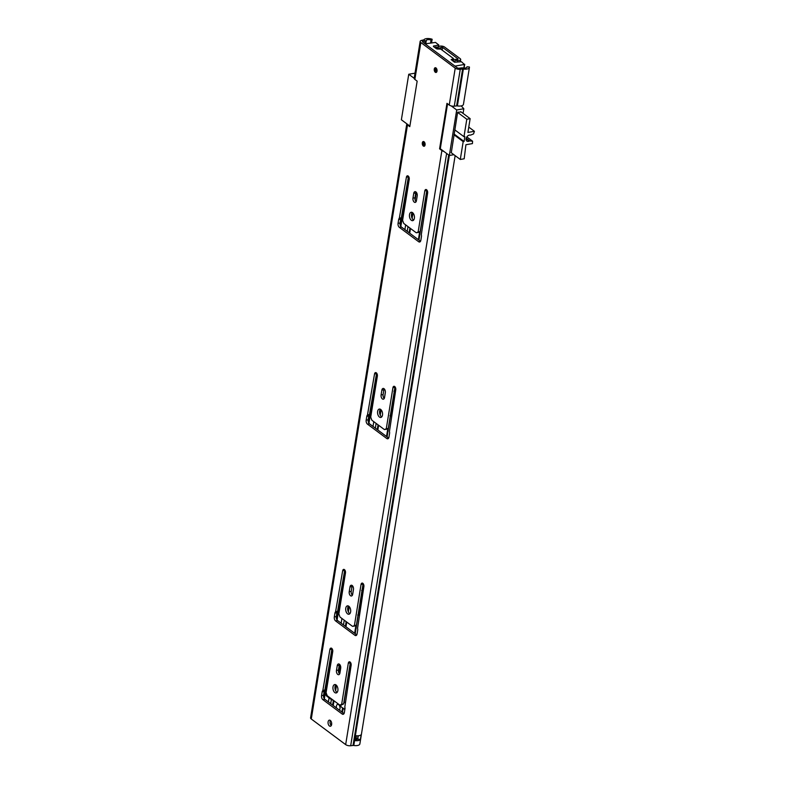 <?xml version="1.0" encoding="UTF-8"?>
<svg xmlns="http://www.w3.org/2000/svg" width="785" height="785" viewBox="0 0 785 785"><rect width="100%" height="100%" fill="white"/><g stroke="black" fill="none" stroke-linecap="round" stroke-linejoin="round"><path stroke-width="1.18" d="M422.32 142.87A2.404 1.374 80.1 0 1 423.282 141.526A2.404 1.374 80.1 0 1 424.675 142.527A2.404 1.374 80.1 0 1 425.068 144.921A2.404 1.374 80.1 0 1 424.106 146.265A2.404 1.374 80.1 0 1 422.713 145.264A2.404 1.374 80.1 0 1 422.32 142.87M434.272 69.07A2.404 1.374 80.1 0 1 435.233 67.726A2.404 1.374 80.1 0 1 436.627 68.727A2.404 1.374 80.1 0 1 437.019 71.121A2.404 1.374 80.1 0 1 436.058 72.465A2.404 1.374 80.1 0 1 434.664 71.464A2.404 1.374 80.1 0 1 434.272 69.07M413.607 220.104A4.268 2.443 80.1 0 1 411.507 214.295A4.268 2.443 80.1 0 1 412.272 212.46M409.505 214.648A4.268 2.443 80.1 0 1 411.203 212.254A4.268 2.443 80.1 0 1 413.675 214.03A4.268 2.443 80.1 0 1 414.372 218.279A4.268 2.443 80.1 0 1 412.674 220.663A4.268 2.443 80.1 0 1 410.202 218.887A4.268 2.443 80.1 0 1 409.505 214.648M381.736 416.894A4.268 2.443 80.1 0 1 379.626 411.085A4.268 2.443 80.1 0 1 380.401 409.26M377.624 411.438A4.268 2.443 80.1 0 1 379.332 409.054A4.268 2.443 80.1 0 1 381.804 410.82A4.268 2.443 80.1 0 1 382.501 415.069A4.268 2.443 80.1 0 1 380.794 417.453A4.268 2.443 80.1 0 1 378.331 415.677A4.268 2.443 80.1 0 1 377.624 411.438M349.855 613.693A4.268 2.443 80.1 0 1 347.755 607.875A4.268 2.443 80.1 0 1 348.53 606.049M345.753 608.228A4.268 2.443 80.1 0 1 347.461 605.843A4.268 2.443 80.1 0 1 349.924 607.61A4.268 2.443 80.1 0 1 350.63 611.858A4.268 2.443 80.1 0 1 348.923 614.243A4.268 2.443 80.1 0 1 346.46 612.477A4.268 2.443 80.1 0 1 345.753 608.228M337.108 692.409A4.268 2.443 80.1 0 1 335.009 686.6A4.268 2.443 80.1 0 1 335.774 684.765M333.007 686.944A4.268 2.443 80.1 0 1 334.714 684.559A4.268 2.443 80.1 0 1 337.177 686.335A4.268 2.443 80.1 0 1 337.884 690.574A4.268 2.443 80.1 0 1 336.176 692.959A4.268 2.443 80.1 0 1 333.703 691.192A4.268 2.443 80.1 0 1 333.007 686.944M331.299 725.526A3.091 1.776 80.1 0 1 330.092 721.533A3.091 1.776 80.1 0 1 330.426 720.522M328.101 721.876A3.091 1.776 80.1 0 1 329.337 720.149A3.091 1.776 80.1 0 1 331.123 721.435A3.091 1.776 80.1 0 1 331.633 724.516A3.091 1.776 80.1 0 1 330.397 726.253A3.091 1.776 80.1 0 1 328.601 724.957A3.091 1.776 80.1 0 1 328.101 721.876M416.119 201.667A3.022 1.737 80.1 0 1 414.971 197.791L415.746 192.992A3.022 1.737 80.1 0 1 416.05 192.04M418.366 232.409A1.374 0.785 -99.9 0 0 418.503 232.409A1.374 0.785 -99.9 0 0 418.64 232.36L420.152 231.595L426.804 190.549A2.473 1.413 80.1 0 1 426.922 190.068M420.534 241.28L401.351 226.993A3.022 1.737 80.1 0 1 400.056 222.999L400.674 219.201A2.335 1.335 80.1 0 1 401.302 218.014L408.406 176.841A2.473 1.413 80.1 0 1 408.524 176.37M384.248 398.456A3.022 1.737 80.1 0 1 383.1 394.58L383.875 389.782A3.022 1.737 80.1 0 1 384.179 388.83M386.495 429.199A1.374 0.785 -99.9 0 0 386.632 429.199A1.374 0.785 -99.9 0 0 386.76 429.159L388.281 428.384L394.924 387.339A2.473 1.413 80.1 0 1 395.041 386.858M388.653 438.069L369.47 423.782A3.022 1.737 80.1 0 1 368.185 419.789L368.793 415.991A2.335 1.335 80.1 0 1 369.431 414.804L376.535 373.631A2.473 1.413 80.1 0 1 376.653 373.16M352.377 595.246A3.022 1.737 80.1 0 1 351.219 591.37L352.004 586.572A3.022 1.737 80.1 0 1 352.308 585.62M354.624 625.998A1.374 0.785 -99.9 0 0 354.761 625.988A1.374 0.785 -99.9 0 0 354.889 625.949L356.41 625.174L363.053 584.128A2.473 1.413 80.1 0 1 363.17 583.657M356.783 634.869L337.599 620.572A3.022 1.737 80.1 0 1 336.304 616.578L336.922 612.781A2.335 1.335 80.1 0 1 337.55 611.593L344.664 570.43A2.473 1.413 80.1 0 1 344.782 569.949M339.62 673.972A3.022 1.737 80.1 0 1 338.472 670.086L339.248 665.288A3.022 1.737 80.1 0 1 339.562 664.336M341.867 704.714A1.374 0.785 -99.9 0 0 342.005 704.704A1.374 0.785 -99.9 0 0 342.142 704.665L343.653 703.89L350.306 662.844A2.473 1.413 80.1 0 1 350.424 662.373M344.036 713.585L324.853 699.298A3.022 1.737 80.1 0 1 323.557 695.294L324.176 691.497A2.335 1.335 80.1 0 1 324.804 690.309L331.908 649.146A2.473 1.413 80.1 0 1 332.026 648.665M431.583 42.733L432.142 39.25L431.034 40.055A3.375 1.433 9.2 0 0 426.334 40.31A3.856 1.639 -170.8 0 1 425.146 40.938L423.076 41.428A1.374 0.579 9.2 0 0 422.595 41.772A1.374 0.579 9.2 0 0 422.85 42.184L457.223 67.795A1.374 0.579 9.2 0 0 459.019 68.197L461.374 67.912A3.856 1.639 -170.8 0 1 463.484 67.971A3.375 1.433 9.2 0 0 466.977 67.088A3.375 1.433 9.2 0 0 466.957 66.803L466.869 67.353M417.208 195.916L416.423 200.715A3.022 1.737 80.1 0 1 415.216 202.412A3.022 1.737 80.1 0 1 413.469 201.146A3.022 1.737 80.1 0 1 412.969 198.134L413.744 193.345A3.022 1.737 80.1 0 1 414.951 191.648A3.022 1.737 80.1 0 1 416.707 192.904A3.022 1.737 80.1 0 1 417.208 195.916M416.639 232.713L418.15 231.938L424.803 190.892A2.473 1.413 80.1 0 1 425.794 189.509A2.473 1.413 80.1 0 1 427.226 190.539A2.473 1.413 80.1 0 1 427.629 193.002L421.31 234.754A2.335 1.335 80.1 0 1 421.457 236.52L420.838 240.318A3.022 1.737 80.1 0 1 419.632 242.015A3.022 1.737 80.1 0 1 418.67 241.741L399.349 227.346A3.022 1.737 80.1 0 1 398.054 223.352L398.672 219.545A2.335 1.335 80.1 0 1 399.3 218.358L406.404 177.194A2.473 1.413 80.1 0 1 407.395 175.811A2.473 1.413 80.1 0 1 408.828 176.831A2.473 1.413 80.1 0 1 409.24 179.304L402.587 220.35L403.559 222.969A1.374 0.785 -99.9 0 0 404.02 223.656L416.07 232.635A1.374 0.785 -99.9 0 0 416.501 232.752A1.374 0.785 -99.9 0 0 416.639 232.713L418.64 232.36M385.327 392.706L384.552 397.504A3.022 1.737 80.1 0 1 383.345 399.202A3.022 1.737 80.1 0 1 381.588 397.946A3.022 1.737 80.1 0 1 381.098 394.933L381.873 390.135A3.022 1.737 80.1 0 1 383.08 388.438A3.022 1.737 80.1 0 1 384.836 389.694A3.022 1.737 80.1 0 1 385.327 392.706M384.758 429.503L386.279 428.728L392.932 387.682A2.473 1.413 80.1 0 1 393.913 386.298A2.473 1.413 80.1 0 1 395.346 387.329A2.473 1.413 80.1 0 1 395.758 389.792L389.438 431.544A2.335 1.335 80.1 0 1 389.586 433.31L388.967 437.117A3.022 1.737 80.1 0 1 387.761 438.805A3.022 1.737 80.1 0 1 386.799 438.53L367.468 424.135A3.022 1.737 80.1 0 1 366.183 420.142L366.801 416.335A2.335 1.335 80.1 0 1 367.429 415.157L374.533 373.984A2.473 1.413 80.1 0 1 375.524 372.6A2.473 1.413 80.1 0 1 376.957 373.631A2.473 1.413 80.1 0 1 377.359 376.093L370.716 417.139L371.678 419.759A1.374 0.785 -99.9 0 0 372.149 420.446L384.199 429.424A1.374 0.785 -99.9 0 0 384.63 429.552A1.374 0.785 -99.9 0 0 384.758 429.503L386.76 429.159M353.456 589.496L352.681 594.294A3.022 1.737 80.1 0 1 351.474 595.992A3.022 1.737 80.1 0 1 349.717 594.736A3.022 1.737 80.1 0 1 349.217 591.723L350.002 586.925A3.022 1.737 80.1 0 1 351.209 585.227A3.022 1.737 80.1 0 1 352.956 586.483A3.022 1.737 80.1 0 1 353.456 589.496M352.887 626.293L354.408 625.527L361.051 584.472A2.473 1.413 80.1 0 1 362.042 583.088A2.473 1.413 80.1 0 1 363.475 584.118A2.473 1.413 80.1 0 1 363.887 586.581L357.558 628.334A2.335 1.335 80.1 0 1 357.715 630.1L357.096 633.907A3.022 1.737 80.1 0 1 355.89 635.595A3.022 1.737 80.1 0 1 354.928 635.32L335.597 620.925A3.022 1.737 80.1 0 1 334.312 616.932L334.92 613.134A2.335 1.335 80.1 0 1 335.548 611.947L342.662 570.773A2.473 1.413 80.1 0 1 343.653 569.39A2.473 1.413 80.1 0 1 345.086 570.42A2.473 1.413 80.1 0 1 345.488 572.883L338.845 613.929L339.807 616.549A1.374 0.785 -99.9 0 0 340.278 617.245L352.328 626.214A1.374 0.785 -99.9 0 0 352.759 626.342A1.374 0.785 -99.9 0 0 352.887 626.293L354.889 625.949M340.71 668.212L339.934 673.01A3.022 1.737 80.1 0 1 338.718 674.707A3.022 1.737 80.1 0 1 336.971 673.452A3.022 1.737 80.1 0 1 336.471 670.439L337.246 665.641A3.022 1.737 80.1 0 1 338.463 663.943A3.022 1.737 80.1 0 1 340.209 665.209A3.022 1.737 80.1 0 1 340.71 668.212M340.14 705.009L341.661 704.243L348.304 663.197A2.473 1.413 80.1 0 1 349.296 661.804A2.473 1.413 80.1 0 1 350.728 662.834A2.473 1.413 80.1 0 1 351.13 665.297L344.811 707.049A2.335 1.335 80.1 0 1 344.958 708.816L344.35 712.623A3.022 1.737 80.1 0 1 343.133 714.311A3.022 1.737 80.1 0 1 342.182 714.036L322.851 699.641A3.022 1.737 80.1 0 1 321.556 695.647L322.174 691.85A2.335 1.335 80.1 0 1 322.802 690.663L329.906 649.489A2.473 1.413 80.1 0 1 330.897 648.106A2.473 1.413 80.1 0 1 332.33 649.136A2.473 1.413 80.1 0 1 332.742 651.599L326.089 692.645L327.06 695.265A1.374 0.785 -99.9 0 0 327.531 695.961L339.571 704.93A1.374 0.785 -99.9 0 0 340.013 705.058A1.374 0.785 -99.9 0 0 340.14 705.009L342.142 704.665M432.142 39.25A5.848 2.483 9.2 0 0 423.988 39.692A1.374 0.579 -170.8 0 1 423.566 39.917L421.496 40.408A3.856 1.639 9.2 0 0 420.152 41.379A3.856 1.639 9.2 0 0 420.848 42.537L414.873 79.432L417.159 81.14L409.79 126.65L407.493 124.943L311.282 719.001L345.665 744.612A3.856 1.639 9.2 0 0 350.689 745.75L353.044 745.465A1.374 0.579 -170.8 0 1 353.79 745.485A5.848 2.483 9.2 0 0 359.854 743.954L455.143 155.626M440.297 148.718L439.58 148.836L441.876 150.543A3.856 1.639 9.2 0 0 443.908 151.446M439.58 148.836L446.959 103.335L449.246 105.043A3.856 1.639 -170.8 0 0 454.279 106.181L456.625 105.897A1.374 0.579 9.2 0 1 457.38 105.916A5.848 2.483 -170.8 0 0 463.444 104.385L469.42 67.49A5.848 2.483 9.2 0 0 469.381 66.99L466.957 66.803M420.848 42.537L455.221 68.138A3.856 1.639 9.2 0 0 460.255 69.276L462.6 69.001A1.374 0.579 -170.8 0 1 463.356 69.021A5.848 2.483 9.2 0 0 469.42 67.49M431.034 40.055L430.572 42.91M311.282 719.001A3.856 1.639 9.2 0 1 310.585 717.843L406.807 123.814A3.856 1.639 9.2 0 0 407.493 124.943M414.873 79.432A3.856 1.639 -170.8 0 1 414.176 78.274L420.152 41.379M361.08 734.799A2.061 0.873 9.2 0 0 361.178 734.789L360.335 739.656A5.848 2.483 -170.8 0 1 354.957 740.618L355.752 735.702A5.848 2.483 9.2 0 0 361.139 734.731L361.139 734.731M355.84 739.617A3.375 1.433 9.2 0 0 357.901 739.107A2.198 0.932 9.2 0 0 360.335 739.656M341.661 704.243L343.653 703.89M323.292 690.339L325.294 689.986M354.408 625.527L356.41 625.174M336.039 611.623L338.041 611.27M386.279 428.728L388.281 428.384M367.92 414.833L369.921 414.48M418.15 231.938L420.152 231.595M399.791 218.044L401.792 217.69M356.047 738.312A1.236 0.53 9.2 0 1 357.322 738.685L357.715 738.979A2.198 0.932 9.2 0 0 357.901 739.107M453.887 154.694L449.334 155.489L456.703 109.978L463.817 108.742L463.062 113.383M447.578 103.787L440.287 148.748L449.334 155.489M415 73.172L408.75 74.261L401.38 119.771L409.878 126.1M461.227 112.019L457.635 112.206L451.287 152.751M453.082 59.964L453.347 58.463L440.728 49.072L437.971 49.013A1.374 0.579 -170.8 0 1 436.264 48.601L433.399 46.472M438.187 46.953L438.766 44.961L435.498 42.41L425.097 43.862L454.976 66.117L464.416 64.468L463.847 68.02M461.217 105.897L463.817 108.742M456.703 109.978L451.277 105.936M453.269 58.836L451.13 59.562L454.535 62.211L461.433 61.74L464.416 64.468M408.75 74.261L414.176 78.304M438.481 45.147L433.477 46.021M466.084 138.71L469.273 141.084A3.513 2.463 -53.3 0 1 468.409 141.369A3.513 2.463 -53.3 0 1 466.82 141.045A3.513 2.463 -53.3 0 1 466.378 137.718A3.513 2.463 -53.3 0 1 469.42 135.099A3.513 2.463 -53.3 0 1 470.244 135.099A1.374 0.962 -53.3 0 0 470.804 135.02L473.561 133.921L474.415 131.301L467.909 132.439L470.136 118.663L466.8 119.241L457.606 112.392M451.09 152.614L460.295 159.463L463.179 141.624L453.985 134.775M454.78 129.859L463.974 136.708L466.8 119.241M460.746 111.666L470.136 118.663M463.974 136.708L464.867 136.551L464.072 141.467L463.179 141.624M460.295 159.463L464.18 158.786L465.917 144.734L472.423 143.606L472.59 141.202L469.842 140.957L466.192 138.238M469.273 141.084A1.374 0.962 -53.3 0 1 469.842 140.957M454.103 134.049L464.072 141.467M468.773 127.101L474.415 131.301M408.494 75.811L405.668 93.278M404.874 98.194L401.989 116.033M424.744 142.674A1.55 0.883 -99.9 0 0 425.097 144.675M436.705 68.884A1.55 0.883 -99.9 0 0 437.049 70.885M391.499 408.534A1.227 0.697 80.1 0 1 391.558 408.514A1.227 0.697 80.1 0 1 391.941 408.632A1.227 0.697 80.1 0 1 392.441 409.554M454.652 61.25A3.375 1.433 9.2 0 1 457.675 60.504A3.307 1.403 -170.8 0 0 460.697 59.591A3.307 1.403 -170.8 0 0 460.108 58.6L444.634 47.08A3.307 1.403 -170.8 0 0 441.641 46.089A3.307 1.403 -170.8 0 0 438.972 46.58A3.375 1.433 9.2 0 1 435.489 46.972L435.371 47.336A1.374 0.579 9.2 0 0 435.361 47.365A1.374 0.579 9.2 0 0 436.97 48.199A5.848 2.483 9.2 0 0 441.219 47.306L442.642 47.424L458.106 58.953L457.498 59.425A5.848 2.483 9.2 0 0 452.906 60.072A1.374 0.579 9.2 0 0 452.729 60.298A1.374 0.579 9.2 0 0 453.799 61.063L454.652 61.25L454.505 62.192M390.91 412.164A1.599 0.913 80.1 0 1 391.293 412.822M392.235 410.83L391.303 410.997L391.352 409.672L392.431 409.485M330.485 724.369A5.848 2.483 9.2 0 0 331.662 723.77L331.692 723.75M336.51 707.982A3.091 1.776 80.1 0 1 337.668 704.351A3.091 1.776 80.1 0 1 338.649 704.636A3.091 1.776 80.1 0 1 339.983 707.324A3.091 1.776 80.1 0 1 339.365 710.101A3.091 1.776 80.1 0 0 339.983 707.324A3.091 1.776 80.1 0 0 338.649 704.636A3.091 1.776 80.1 0 0 337.668 704.351A3.091 1.776 80.1 0 0 336.51 707.982M326.638 689.269A3.513 2.012 -99.9 0 0 326.55 689.279A3.513 2.012 -99.9 0 0 325.814 689.701L325.343 690.604M402.842 218.76A2.404 1.02 -170.8 0 1 402.254 218.426L402.833 218.858M404.02 211.479L403.451 211.047L402.254 218.426M393.913 391.156L394.345 392.049A2.747 1.58 80.1 0 1 394.826 394.835L391.637 414.519A2.747 1.58 80.1 0 1 390.537 416.06A2.747 1.58 80.1 0 1 390.459 416.07L389.929 415.756M361.649 590.408L362.081 591.301A2.747 1.58 80.1 0 1 362.552 594.088L359.373 613.762A2.747 1.58 80.1 0 1 358.264 615.303A2.747 1.58 80.1 0 1 358.186 615.312L357.666 615.008M344.007 701.751A2.747 1.168 9.2 0 0 344.164 701.888L345.096 702.585M391.843 413.234L390.851 412.498M390.459 414.902L391.107 414.333L390.636 413.862M344.86 709.434L343.153 708.158L342.466 712.407M324.342 698.768L325.226 693.332A3.513 2.012 -99.9 0 0 326.648 695.873L329.092 697.688L328.395 701.937M359.579 612.486L358.578 611.75M358.195 614.155L358.843 613.585L358.362 613.114M348.462 606.128L347.922 610.73M339.198 673.481L340.454 665.759M331.476 698.895L331.358 699.572L326.619 696.04L325.118 691.408L326.521 689.446M345.066 702.752L343.977 701.937M341.073 704.871L340.798 706.598L340.072 705.048M332.634 705.097L333.409 700.348L331.358 699.572L330.721 703.664M344.831 709.611L340.798 706.598M441.876 150.543L345.665 744.612M455.221 68.138L449.246 105.043M426.334 40.31L425.784 43.744M423.566 39.917L425.146 40.938L424.724 43.577M421.496 40.408L423.076 41.428L422.938 42.253M463.356 69.021L457.38 105.916M449.354 155.479L353.79 745.485M461.374 67.912L462.6 69.001L456.625 105.897M448.677 154.998L353.044 745.465M459.019 68.197L460.255 69.276L454.279 106.181M446.626 153.468L350.689 745.75M348.304 663.197L350.306 662.844M329.906 649.489L331.908 649.146M322.802 690.663L324.804 690.309M322.174 691.85L324.176 691.497M321.556 695.647L323.557 695.294M322.851 699.641L324.853 699.298M342.182 714.036L343.948 713.732M336.471 670.439L338.472 670.086M337.246 665.641L339.248 665.288M361.051 584.472L363.053 584.128M342.662 570.773L344.664 570.43M335.548 611.947L337.55 611.593M334.92 613.134L336.922 612.781M334.312 616.932L336.304 616.578M335.597 620.925L337.599 620.572M354.928 635.32L356.694 635.016M349.217 591.723L351.219 591.37M350.002 586.925L352.004 586.572M392.932 387.682L394.924 387.339M374.533 373.984L376.535 373.631M367.429 415.157L369.431 414.804M366.801 416.335L368.793 415.991M366.183 420.142L368.185 419.789M367.468 424.135L369.47 423.782M386.799 438.53L388.565 438.226M381.098 394.933L383.1 394.58M381.873 390.135L383.875 389.782M424.803 190.892L426.804 190.549M406.404 177.194L408.406 176.841M399.3 218.358L401.302 218.014M398.672 219.545L400.674 219.201M398.054 223.352L400.056 222.999M399.349 227.346L401.351 226.993M418.67 241.741L420.436 241.427M412.969 198.134L414.971 197.791M413.744 193.345L415.746 192.992M354.957 740.618L355.762 740.088M356.213 735.751L355.468 740.333L354.741 740.461M358.343 735.761L357.715 738.979M360.413 739.46A2.061 0.873 -170.8 0 1 357.842 738.842L357.901 735.79M355.625 739.951L355.526 740.52M357.322 738.685L357.45 738.548A1.374 0.579 -170.8 0 0 356.076 738.126M466.8 136.963L472.393 141.133M423.684 141.555A2.404 1.374 -99.9 0 0 423.076 143.694A2.404 1.374 -99.9 0 0 424.126 145.912A2.404 1.374 -99.9 0 0 424.479 146.098M424.862 145.608A1.894 1.079 80.1 0 1 424.194 145.451A1.894 1.079 80.1 0 1 423.35 143.38A1.894 1.079 80.1 0 1 424.214 141.889M424.469 142.183A1.55 0.883 -99.9 0 0 423.831 143.459A1.55 0.883 -99.9 0 0 424.528 145.097A1.55 0.883 -99.9 0 0 424.999 145.235M435.636 67.755A2.404 1.374 -99.9 0 0 435.027 69.894A2.404 1.374 -99.9 0 0 436.077 72.112A2.404 1.374 -99.9 0 0 436.431 72.299M436.813 71.808A1.894 1.079 80.1 0 1 436.146 71.651A1.894 1.079 80.1 0 1 435.312 69.58A1.894 1.079 80.1 0 1 436.166 68.089M436.421 68.393A1.55 0.883 -99.9 0 0 435.793 69.659A1.55 0.883 -99.9 0 0 436.48 71.298A1.55 0.883 -99.9 0 0 436.951 71.445M442.642 47.424L442.19 50.161M453.799 61.063L453.71 61.603M457.675 60.504L457.429 62.074M436.97 48.199L436.852 48.886M441.219 47.306L440.915 49.21M385.386 392.049L384.405 398.093M353.515 588.838L352.534 594.883M405.668 224.883L404.893 229.632M408.867 176.91L400.841 226.472M376.996 373.699L368.97 423.262M345.115 570.489L337.089 620.052M332.369 649.215L325.814 689.701M341.917 618.462L341.151 623.221M373.788 421.673L373.022 426.432M427.04 190.225L418.954 240.112M395.159 387.015L394.345 392.049M390.459 416.07L387.084 436.902M363.288 583.814L362.081 591.301M358.186 615.312L355.212 633.691M350.542 662.53L344.164 701.888M407.994 226.61L407.219 231.369M412.41 212.549L411.674 217.151M409.907 228.042L409.132 232.792M416.335 192.345L415.108 199.91M412.988 213.039L412.125 218.377M410.486 228.474L409.711 233.224M376.113 423.409L375.348 428.159M381.117 409.829L380.244 415.167M378.615 425.264L377.84 430.023M380.539 409.338L379.793 413.94M378.036 424.832L377.261 429.581M333.988 700.769L333.223 705.529M344.242 620.199L343.477 624.948M349.237 606.619L348.373 611.957M346.744 622.054L345.969 626.813M339.846 664.64L338.62 672.205M336.49 685.334L335.627 690.672M346.156 621.622L345.39 626.381M335.921 684.844L335.175 689.446M358.068 614.94L359 614.773M390.331 415.687L391.273 415.52M340.013 705.058L342.005 704.704M352.759 626.342L354.761 625.988M384.63 429.552L386.632 429.199M416.501 232.752L418.503 232.409M355.752 740.157L356.459 735.771M464.092 68.04L464.71 64.282M438.766 44.961L438.452 46.874M453.279 59.876L453.465 58.669M466.83 136.914L472.59 141.202M460.697 59.591L460.383 61.554M452.729 60.298L452.641 60.808M419.671 231.84L418.395 239.69M387.8 428.63L386.524 436.489M342.564 707.913L341.907 711.995M355.929 625.419L354.653 633.279M401.439 217.916L400.252 225.275M369.568 414.715L368.371 422.075M337.697 611.505L336.5 618.865M324.941 690.221L323.754 697.58"/></g></svg>

